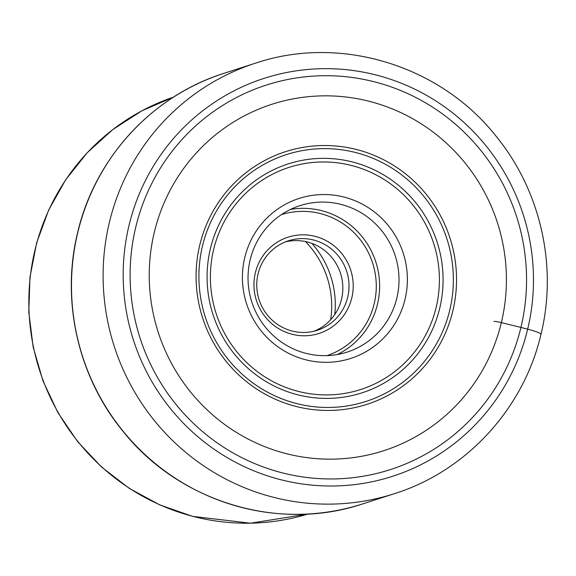 <?xml version="1.0" encoding="UTF-8"?>
<svg xmlns="http://www.w3.org/2000/svg" width="576" height="576" viewBox="0 0 576 576"><rect width="100%" height="100%" fill="white"/><g stroke="black" fill="none" stroke-linecap="round" stroke-linejoin="round"><path stroke-width="0.86" d="M493.963 321.458A7.394 0.792 13.5 0 1 501.35 322.625L520.927 327.427A202.018 197.82 -107.9 0 1 281.448 472.637A202.018 197.82 -107.9 0 1 135.742 227.239A202.018 197.82 -107.9 0 1 375.221 82.03A202.018 197.82 -107.9 0 1 520.927 327.427L527.659 329.177A17.1 1.829 13.5 0 1 540.662 334.476M344.405 197.172A84.06 82.318 -107.9 0 1 405.036 299.282A84.06 82.318 -107.9 0 1 305.388 359.705A84.06 82.318 -107.9 0 1 244.757 257.594A84.06 82.318 -107.9 0 1 344.405 197.172M341.381 204.502A76.939 75.341 -107.9 0 1 396.871 297.958A76.939 75.341 -107.9 0 1 347.119 352.109A76.939 75.341 -107.9 0 1 305.662 353.261A76.939 75.341 -107.9 0 1 250.171 259.805A76.939 75.341 -107.9 0 1 299.923 205.654A76.939 75.341 -107.9 0 1 341.381 204.502M291.845 334.202A50.58 49.529 -107.9 0 1 255.362 272.765A50.58 49.529 -107.9 0 1 315.324 236.412A50.58 49.529 -107.9 0 1 351.806 297.85A50.58 49.529 -107.9 0 1 291.845 334.202M291.982 330.984A47.016 46.037 -107.9 0 1 258.07 273.874A47.016 46.037 -107.9 0 1 288.475 240.782A47.016 46.037 -107.9 0 1 313.812 240.077A47.016 46.037 -107.9 0 1 347.717 297.187A47.016 46.037 -107.9 0 1 317.318 330.278A47.016 46.037 -107.9 0 1 291.982 330.984M314.186 331.164A47.016 46.037 72.1 0 0 341.532 299.182A47.016 46.037 72.1 0 0 285.415 241.884M334.778 314.496A90.475 88.589 72.1 0 0 311.861 243.396M330.667 319.709A90.72 88.834 72.1 0 0 305.482 241.567M154.303 232.358A182.016 178.236 72.1 0 0 285.581 453.463A182.016 178.236 72.1 0 0 501.35 322.625A182.016 178.236 72.1 0 0 370.073 101.527A182.016 178.236 72.1 0 0 154.303 232.358M129.002 225.49A209.081 204.739 72.1 0 0 279.806 479.47A209.081 204.739 72.1 0 0 527.659 329.177A209.081 204.739 72.1 0 0 376.862 75.197A209.081 204.739 72.1 0 0 129.002 225.49M255.658 63.115A226.181 221.479 72.1 0 0 109.404 222.314A226.181 221.479 72.1 0 0 174.442 442.318A226.181 221.479 72.1 0 0 394.409 493.675C466.344 471.161 523.793 408.6 540.986 334.231C557.662 266.652 540.806 191.412 496.865 137.196C440.986 65.441 340.524 34.51 255.658 63.115L224.028 73.31A226.181 221.479 -107.9 0 0 77.782 232.502A226.181 221.479 -107.9 0 0 142.812 452.513A226.181 221.479 -107.9 0 0 362.786 503.863L394.409 493.675M192.931 516.362A219.053 214.502 -107.9 0 1 192.823 516.334A219.053 214.502 -107.9 0 1 29.066 312.091A219.053 214.502 -107.9 0 1 173.614 97.07L141.955 110.772L112.925 129.47L87.271 152.683L65.657 179.798L48.636 210.118L36.634 242.87L29.966 277.2L28.8 312.235L33.163 347.062L42.934 380.801L57.874 412.574L77.602 441.583L101.599 467.064L129.254 488.369L159.869 504.95L192.65 516.377L250.56 523.202L307.98 514.015A219.053 214.502 -107.9 0 1 192.931 516.362M357.113 149.666A132.732 129.974 72.1 0 0 199.771 245.074A132.732 129.974 72.1 0 0 295.502 406.303A132.732 129.974 72.1 0 0 452.844 310.896A132.732 129.974 72.1 0 0 357.113 149.666M296.035 403.402A129.665 126.972 -107.9 0 1 202.514 245.887A129.665 126.972 -107.9 0 1 356.22 152.683A129.665 126.972 -107.9 0 1 449.748 310.198A129.665 126.972 -107.9 0 1 296.035 403.402M352.994 162.115A120.262 117.763 72.1 0 0 210.427 248.558A120.262 117.763 72.1 0 0 297.166 394.646A120.262 117.763 72.1 0 0 439.733 308.203A120.262 117.763 72.1 0 0 352.994 162.115M351.986 165.614A116.705 114.278 72.1 0 0 213.638 249.502A116.705 114.278 72.1 0 0 297.806 391.262A116.705 114.278 72.1 0 0 436.154 307.375A116.705 114.278 72.1 0 0 351.986 165.614M337.212 354.564A76.939 75.341 72.1 0 0 377.453 304.322A76.939 75.341 72.1 0 0 377.482 304.207A76.939 75.341 72.1 0 0 290.448 209.448M281.455 214.603A74.088 72.547 -107.9 0 1 353.146 231.833A74.088 72.547 -107.9 0 1 374.213 303.682A74.088 72.547 72.1 0 1 374.191 303.782A74.088 72.547 72.1 0 1 326.902 355.63M362.786 503.863C278.532 532.246 178.805 501.926 122.746 430.978C78.084 376.639 60.811 300.722 77.63 232.618C94.831 158.256 152.215 95.782 224.028 73.31"/></g></svg>
